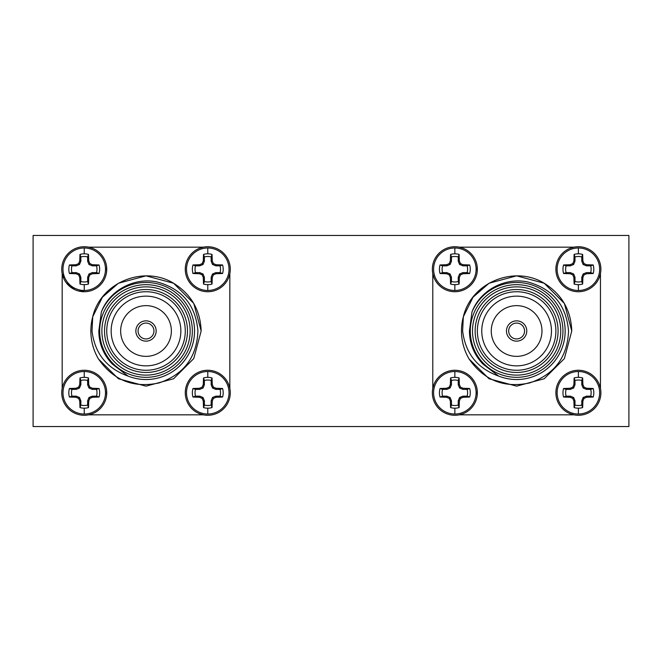 <?xml version="1.0" encoding="UTF-8"?>
<svg xmlns="http://www.w3.org/2000/svg" width="662" height="662" viewBox="0 0 662 662"><rect width="100%" height="100%" fill="white"/><g stroke="black" fill="none" stroke-linecap="round" stroke-linejoin="round"><path stroke-width="0.99" d="M556.03 390.216L555.881 392.765A22.5 22.5 0 0 1 578.389 370.265A22.5 22.5 0 0 1 600.889 392.765A22.5 22.5 0 0 1 578.389 415.273A22.5 22.5 0 0 1 555.89 392.765L556.047 395.471M578.389 371.514A21.258 21.258 0 0 1 599.648 392.765A21.258 21.258 0 0 1 578.389 414.023A21.258 21.258 0 0 1 557.131 392.765A21.258 21.258 0 0 1 578.389 371.514L578.389 377.357A15.416 15.416 0 0 1 582.651 377.952L581.782 380.485L581.782 384.746L583.139 388.023L586.416 389.38L590.678 389.38L593.202 388.503A15.416 15.416 0 0 1 593.202 397.035L590.678 396.157L586.416 396.157L583.139 397.514L581.782 400.791L581.782 405.053L582.651 407.585A15.416 15.416 0 0 1 574.12 407.585L573.888 401.015L572.762 398.4L570.139 397.274L563.569 397.035A15.416 15.416 0 0 1 563.569 388.503L570.139 388.263L572.762 387.138L573.888 384.523L574.12 377.952A15.416 15.416 0 0 1 578.389 377.357M454.852 370.265A22.5 22.5 0 0 1 477.352 392.765A22.5 22.5 0 0 1 454.852 415.273A22.5 22.5 0 0 1 432.352 392.765A22.5 22.5 0 0 1 454.852 370.265M454.852 371.514A21.258 21.258 0 0 1 476.11 392.765A21.258 21.258 0 0 1 454.852 414.023A21.258 21.258 0 0 1 433.593 392.765A21.258 21.258 0 0 1 454.852 371.514L454.852 377.357A15.416 15.416 0 0 1 459.114 377.952L458.245 380.485L458.245 384.746L459.602 388.023L462.879 389.38L467.14 389.38L469.664 388.503A15.416 15.416 0 0 1 469.664 397.035L467.14 396.157L462.879 396.157L459.602 397.514L458.245 400.791L458.245 405.053L459.114 407.585A15.416 15.416 0 0 1 450.582 407.585L450.35 401.015L449.225 398.4L446.602 397.274L440.031 397.035A15.416 15.416 0 0 1 440.031 388.503L446.602 388.263L449.225 387.138L450.35 384.523L450.582 377.952A15.416 15.416 0 0 1 454.852 377.357M556.047 266.554L555.881 269.235A22.5 22.5 0 0 1 578.389 246.727A22.5 22.5 0 0 1 600.889 269.235A22.5 22.5 0 0 1 578.389 291.735A22.5 22.5 0 0 1 555.89 269.235L556.03 271.768M578.389 247.977A21.258 21.258 0 0 1 599.648 269.235A21.258 21.258 0 0 1 578.389 290.486A21.258 21.258 0 0 1 557.131 269.235A21.258 21.258 0 0 1 578.389 247.977L578.389 253.819A15.416 15.416 0 0 1 582.651 254.415L581.782 256.947L581.782 261.209L583.139 264.486L586.416 265.843L590.678 265.843L593.202 264.966A15.416 15.416 0 0 1 593.202 273.497L590.678 272.62L586.416 272.62L583.139 273.977L581.782 277.254L581.782 281.515L582.651 284.048A15.416 15.416 0 0 1 574.12 284.048L573.888 277.477L572.762 274.862L570.139 273.737L563.569 273.497A15.416 15.416 0 0 1 563.569 264.966L570.139 264.726L572.762 263.6L573.888 260.985L574.12 254.415A15.416 15.416 0 0 1 578.389 253.819M454.852 246.727A22.5 22.5 0 0 1 477.352 269.235A22.5 22.5 0 0 1 454.852 291.735A22.5 22.5 0 0 1 432.352 269.235A22.5 22.5 0 0 1 454.852 246.727M454.852 247.977A21.258 21.258 0 0 1 476.11 269.235A21.258 21.258 0 0 1 454.852 290.486A21.258 21.258 0 0 1 433.593 269.235A21.258 21.258 0 0 1 454.852 247.977L454.852 253.819A15.416 15.416 0 0 1 459.114 254.415L458.245 256.947L458.245 261.209L459.602 264.486L462.879 265.843L467.14 265.843L469.664 264.966A15.416 15.416 0 0 1 469.664 273.497L467.14 272.62L462.879 272.62L459.602 273.977L458.245 277.254L458.245 281.515L459.114 284.048A15.416 15.416 0 0 1 450.582 284.048L450.35 277.477L449.225 274.862L446.602 273.737L440.031 273.497A15.416 15.416 0 0 1 440.031 264.966L446.602 264.726L449.225 263.6L450.35 260.985L450.582 254.415A15.416 15.416 0 0 1 454.852 253.819M84.239 290.486A21.258 21.258 0 0 1 62.981 269.235A21.258 21.258 0 0 1 84.239 247.977A21.258 21.258 0 0 1 105.498 269.235A21.258 21.258 0 0 1 84.239 290.486L84.239 284.643A15.416 15.416 0 0 1 79.978 284.048L79.738 277.477L78.612 274.862L75.989 273.737L69.427 273.497A15.416 15.416 0 0 1 69.427 264.966L75.989 264.726L78.612 263.6L79.738 260.985L79.978 254.415A15.416 15.416 0 0 1 88.501 254.415L88.741 260.985L89.867 263.6L92.481 264.726L99.052 264.966A15.416 15.416 0 0 1 99.052 273.497L92.481 273.737L89.867 274.862L88.741 277.477L88.501 284.048A15.416 15.416 0 0 1 84.239 284.643M84.239 246.727A22.5 22.5 0 0 1 106.739 269.235A22.5 22.5 0 0 1 84.239 291.735A22.5 22.5 0 0 1 61.74 269.235A22.5 22.5 0 0 1 84.239 246.727A22.5 22.5 0 0 0 61.74 269.235A22.5 22.5 0 0 0 84.239 291.735L70.023 286.671L62.178 273.77L62.178 388.337M207.777 290.486A21.258 21.258 0 0 1 186.519 269.235A21.258 21.258 0 0 1 207.777 247.977A21.258 21.258 0 0 1 229.035 269.235A21.258 21.258 0 0 1 207.777 290.486L207.777 284.643A15.416 15.416 0 0 1 203.515 284.048L203.275 277.477L202.15 274.862L199.527 273.737L192.965 273.497A15.416 15.416 0 0 1 192.965 264.966L199.527 264.726L202.15 263.6L203.275 260.985L203.515 254.415A15.416 15.416 0 0 1 212.039 254.415L212.279 260.985L213.404 263.6L216.019 264.726L222.589 264.966A15.416 15.416 0 0 1 222.589 273.497L216.019 273.737L213.404 274.862L212.279 277.477L212.039 284.048A15.416 15.416 0 0 1 207.777 284.643M185.434 266.554L185.269 269.235A22.5 22.5 0 0 1 207.777 246.727A22.5 22.5 0 0 1 230.277 269.235A22.5 22.5 0 0 1 207.777 291.735A22.5 22.5 0 0 1 185.277 269.235L185.418 271.768M84.239 414.023A21.258 21.258 0 0 1 62.981 392.765A21.258 21.258 0 0 1 84.239 371.514A21.258 21.258 0 0 1 105.498 392.765A21.258 21.258 0 0 1 84.239 414.023L84.239 408.181A15.416 15.416 0 0 1 79.978 407.585L79.738 401.015L78.612 398.4L75.989 397.274L69.427 397.035A15.416 15.416 0 0 1 69.427 388.503L75.989 388.263L78.612 387.138L79.738 384.523L79.978 377.952A15.416 15.416 0 0 1 88.501 377.952L88.741 384.523L89.867 387.138L92.481 388.263L99.052 388.503A15.416 15.416 0 0 1 99.052 397.035L92.481 397.274L89.867 398.4L88.741 401.015L88.501 407.585A15.416 15.416 0 0 1 84.239 408.181M84.239 370.265A22.5 22.5 0 0 1 106.739 392.765A22.5 22.5 0 0 1 84.239 415.273A22.5 22.5 0 0 1 61.74 392.765A22.5 22.5 0 0 1 84.239 370.265A22.5 22.5 0 0 0 61.74 392.765A22.5 22.5 0 0 0 84.239 415.273M207.777 414.023A21.258 21.258 0 0 1 186.519 392.765A21.258 21.258 0 0 1 207.777 371.514A21.258 21.258 0 0 1 229.035 392.765A21.258 21.258 0 0 1 207.777 414.023L207.777 408.181A15.416 15.416 0 0 1 203.515 407.585L203.275 401.015L202.15 398.4L199.527 397.274L192.965 397.035A15.416 15.416 0 0 1 192.965 388.503L199.527 388.263L202.15 387.138L203.275 384.523L203.515 377.952A15.416 15.416 0 0 1 212.039 377.952L212.279 384.523L213.404 387.138L216.019 388.263L222.589 388.503A15.416 15.416 0 0 1 222.589 397.035L216.019 397.274L213.404 398.4L212.279 401.015L212.039 407.585A15.416 15.416 0 0 1 207.777 408.181M185.418 390.216L185.269 392.765A22.5 22.5 0 0 1 207.777 370.265A22.5 22.5 0 0 1 230.277 392.765A22.5 22.5 0 0 1 207.777 415.273A22.5 22.5 0 0 1 185.277 392.765L185.434 395.471M135.859 331A10.145 10.145 0 0 0 146.004 341.145A10.145 10.145 0 0 0 156.158 331A10.145 10.145 0 0 0 146.004 320.855A10.145 10.145 0 0 0 135.859 331M153.948 331A7.944 7.944 0 0 0 146.004 323.056A7.944 7.944 0 0 0 138.068 331A7.944 7.944 0 0 0 146.004 338.944A7.944 7.944 0 0 0 153.948 331M506.471 331A10.145 10.145 0 0 0 516.617 341.145A10.145 10.145 0 0 0 526.77 331A10.145 10.145 0 0 0 516.617 320.855A10.145 10.145 0 0 0 506.471 331M524.561 331A7.944 7.944 0 0 0 516.617 323.056A7.944 7.944 0 0 0 508.681 331A7.944 7.944 0 0 0 516.617 338.944A7.944 7.944 0 0 0 524.561 331M146.004 305.637A25.363 25.363 0 0 0 120.65 331A25.363 25.363 0 0 0 146.004 356.363A25.363 25.363 0 0 0 171.367 331A25.363 25.363 0 0 0 146.004 305.637M516.617 305.637A25.363 25.363 0 0 0 491.262 331A25.363 25.363 0 0 0 516.617 356.363A25.363 25.363 0 0 0 541.979 331A25.363 25.363 0 0 0 516.617 305.637M571.769 331L564.38 358.572L544.197 378.763L564.38 358.572L571.769 331L564.38 358.572L544.197 378.763L516.617 386.153L489.044 378.763L469.135 359.052A55.153 55.153 0 0 1 463.334 316.792C471.427 282.037 514.589 265.09 544.197 283.237C561.831 294.284 571.025 310.205 571.769 331L564.38 303.428L544.197 283.237L516.617 275.847L489.044 283.237L473.016 297.23L463.334 316.792L473.016 297.23L489.044 283.237L516.617 275.847L544.197 283.237L564.38 303.428L571.769 331M489.044 378.763L469.135 359.052C484.079 380.402 504.27 388.362 529.699 382.926C554.516 374.46 567.466 357.149 568.542 331C566.316 305.19 552.737 288.855 527.813 281.987C505.156 276.973 480.116 290.155 471.965 311.984A48.533 48.533 0 0 1 565.149 331A48.533 48.533 0 0 1 498.635 376.074L482.946 364.067C474.108 354.799 469.598 343.777 469.432 331L471.965 311.984M562.948 331A46.323 46.323 0 0 1 516.617 377.323A46.323 46.323 0 0 1 470.293 331A46.323 46.323 0 0 1 516.617 284.677A46.323 46.323 0 0 1 562.948 331M463.334 316.792L462.63 331C465.394 353.392 477.393 368.411 498.635 376.074M555.89 331A39.265 39.265 0 0 0 516.617 291.735A39.265 39.265 0 0 0 477.352 331A39.265 39.265 0 0 0 516.617 370.265A39.265 39.265 0 0 0 555.89 331M551.471 331A34.854 34.854 0 0 0 516.617 296.146A34.854 34.854 0 0 0 481.762 331A34.854 34.854 0 0 0 516.617 365.854A34.854 34.854 0 0 0 551.471 331M475.142 331A41.474 41.474 0 0 1 516.617 289.526A41.474 41.474 0 0 1 558.091 331A41.474 41.474 0 0 1 516.617 372.474A41.474 41.474 0 0 1 475.142 331M472.494 331A44.122 44.122 0 0 0 516.617 375.122A44.122 44.122 0 0 0 560.739 331A44.122 44.122 0 0 0 516.617 286.878A44.122 44.122 0 0 0 472.494 331M569.858 413.593L573.954 414.826M563.569 388.503L566.101 389.38A12.744 12.744 0 0 0 566.101 396.157L563.569 397.035M459.287 414.826L463.317 413.618M477.194 395.446L477.211 390.232M440.031 388.503L442.564 389.38A12.744 12.744 0 0 0 442.564 396.157L440.031 397.035M599.3 277.535L600.451 273.663M563.569 264.966L566.101 265.843A12.744 12.744 0 0 0 566.101 272.62L563.569 273.497M432.791 273.663L433.933 277.519M477.203 271.784L477.186 266.529M440.031 264.966L442.564 265.843A12.744 12.744 0 0 0 442.564 272.62L440.031 273.497M69.427 264.966L71.951 265.843A12.744 12.744 0 0 0 71.951 272.62L69.427 273.497M106.59 271.784L106.574 266.529M192.965 264.966L195.489 265.843A12.744 12.744 0 0 0 195.489 272.62L192.965 273.497M228.688 277.535L229.838 273.663M69.427 388.503L71.951 389.38A12.744 12.744 0 0 0 71.951 396.157L69.427 397.035M88.675 414.826L92.705 413.618M106.582 395.446L106.599 390.232M192.965 388.503L195.489 389.38A12.744 12.744 0 0 0 195.489 396.157L192.965 397.035M199.245 413.593L203.342 414.826M101.89 331A44.122 44.122 0 0 0 146.004 375.122A44.122 44.122 0 0 0 190.126 331A44.122 44.122 0 0 0 146.004 286.878A44.122 44.122 0 0 0 101.89 331M192.336 331A46.323 46.323 0 0 1 146.004 377.323A46.323 46.323 0 0 1 99.681 331A46.323 46.323 0 0 1 146.004 284.677A46.323 46.323 0 0 1 192.336 331M104.53 331A41.474 41.474 0 0 1 146.004 289.526A41.474 41.474 0 0 1 187.478 331A41.474 41.474 0 0 1 146.004 372.474A41.474 41.474 0 0 1 104.53 331M185.277 331A39.265 39.265 0 0 0 146.004 291.735A39.265 39.265 0 0 0 106.739 331A39.265 39.265 0 0 0 146.004 370.265A39.265 39.265 0 0 0 185.277 331M180.858 331A34.854 34.854 0 0 0 146.004 296.146A34.854 34.854 0 0 0 111.15 331A34.854 34.854 0 0 0 146.004 365.854A34.854 34.854 0 0 0 180.858 331M92.721 316.792L102.403 297.23L118.432 283.237L146.004 275.847L173.585 283.237L193.767 303.428L201.157 331L193.767 303.428L173.585 283.237L146.004 275.847L118.432 283.237L102.403 297.23L92.721 316.792L92.018 331C94.782 353.392 106.781 368.411 128.023 376.074A48.533 48.533 0 0 0 194.537 331A48.533 48.533 0 0 0 101.352 311.984C109.503 290.155 134.543 276.973 157.2 281.987C182.124 288.855 195.704 305.19 197.93 331C196.854 357.149 183.904 374.46 159.087 382.926C133.658 388.362 113.467 380.402 98.522 359.052A55.153 55.153 0 0 1 92.721 316.792C100.814 282.037 143.977 265.09 173.585 283.237C191.219 294.284 200.412 310.205 201.157 331L193.767 358.572L173.585 378.763L146.004 386.153L118.432 378.763L98.522 359.052M201.157 331L193.767 358.572L173.585 378.763M628.9 426.535L33.1 426.535L33.1 235.465L628.9 235.465L628.9 426.535M88.774 414.826L203.234 414.826M229.838 388.337L228.68 384.432M229.838 388.23L229.838 273.77M203.342 247.174L199.312 248.382M203.242 247.174L88.675 247.174M92.771 248.407L88.774 247.174M128.023 376.074L112.333 364.067C103.495 354.799 98.986 343.777 98.82 331L101.352 311.984M203.515 407.585L204.384 405.053A12.744 12.744 0 0 0 211.17 405.053L212.039 407.585M212.279 401.015L211.17 400.791L211.17 405.053M213.404 398.4L212.527 397.514L211.17 400.791M216.019 397.274L215.804 396.157L212.527 397.514M222.589 397.035L220.065 396.157L215.804 396.157M220.065 396.157A12.744 12.744 0 0 0 220.065 389.38L222.589 388.503M216.019 388.263L215.804 389.38L220.065 389.38M213.404 387.138L212.527 388.023L215.804 389.38M212.279 384.523L211.17 384.746L212.527 388.023M212.039 377.952L211.17 380.485L211.17 384.746M211.17 380.485A12.744 12.744 0 0 0 204.384 380.485L203.515 377.952M203.275 384.523L204.384 384.746L204.384 380.485M202.15 387.138L203.027 388.023L204.384 384.746M199.527 388.263L199.75 389.38L203.027 388.023M195.489 389.38L199.75 389.38M199.527 397.274L199.75 396.157L195.489 396.157M202.15 398.4L203.027 397.514L199.75 396.157M203.275 401.015L204.384 400.791L203.027 397.514M204.384 405.053L204.384 400.791M79.978 407.585L80.847 405.053A12.744 12.744 0 0 0 87.632 405.053L88.501 407.585M88.741 401.015L87.632 400.791L87.632 405.053M89.867 398.4L88.989 397.514L87.632 400.791M92.481 397.274L92.266 396.157L88.989 397.514M99.052 397.035L96.528 396.157L92.266 396.157M96.528 396.157A12.744 12.744 0 0 0 96.528 389.38L99.052 388.503M92.481 388.263L92.266 389.38L96.528 389.38M89.867 387.138L88.989 388.023L92.266 389.38M88.741 384.523L87.632 384.746L88.989 388.023M88.501 377.952L87.632 380.485L87.632 384.746M87.632 380.485A12.744 12.744 0 0 0 80.847 380.485L79.978 377.952M79.738 384.523L80.847 384.746L80.847 380.485M78.612 387.138L79.49 388.023L80.847 384.746M75.989 388.263L76.213 389.38L79.49 388.023M71.951 389.38L76.213 389.38M75.989 397.274L76.213 396.157L71.951 396.157M78.612 398.4L79.49 397.514L76.213 396.157M79.738 401.015L80.847 400.791L79.49 397.514M80.847 405.053L80.847 400.791M203.515 284.048L204.384 281.515A12.744 12.744 0 0 0 211.17 281.515L212.039 284.048M212.279 277.477L211.17 277.254L211.17 281.515M213.404 274.862L212.527 273.977L211.17 277.254M216.019 273.737L215.804 272.62L212.527 273.977M222.589 273.497L220.065 272.62L215.804 272.62M220.065 272.62A12.744 12.744 0 0 0 220.065 265.843L222.589 264.966M216.019 264.726L215.804 265.843L220.065 265.843M213.404 263.6L212.527 264.486L215.804 265.843M212.279 260.985L211.17 261.209L212.527 264.486M212.039 254.415L211.17 256.947L211.17 261.209M211.17 256.947A12.744 12.744 0 0 0 204.384 256.947L203.515 254.415M203.275 260.985L204.384 261.209L204.384 256.947M202.15 263.6L203.027 264.486L204.384 261.209M199.527 264.726L199.75 265.843L203.027 264.486M195.489 265.843L199.75 265.843M199.527 273.737L199.75 272.62L195.489 272.62M202.15 274.862L203.027 273.977L199.75 272.62M203.275 277.477L204.384 277.254L203.027 273.977M204.384 281.515L204.384 277.254M79.978 284.048L80.847 281.515A12.744 12.744 0 0 0 87.632 281.515L88.501 284.048M88.741 277.477L87.632 277.254L87.632 281.515M89.867 274.862L88.989 273.977L87.632 277.254M92.481 273.737L92.266 272.62L88.989 273.977M99.052 273.497L96.528 272.62L92.266 272.62M96.528 272.62A12.744 12.744 0 0 0 96.528 265.843L99.052 264.966M92.481 264.726L92.266 265.843L96.528 265.843M89.867 263.6L88.989 264.486L92.266 265.843M88.741 260.985L87.632 261.209L88.989 264.486M88.501 254.415L87.632 256.947L87.632 261.209M87.632 256.947A12.744 12.744 0 0 0 80.847 256.947L79.978 254.415M79.738 260.985L80.847 261.209L80.847 256.947M78.612 263.6L79.49 264.486L80.847 261.209M75.989 264.726L76.213 265.843L79.49 264.486M71.951 265.843L76.213 265.843M75.989 273.737L76.213 272.62L71.951 272.62M78.612 274.862L79.49 273.977L76.213 272.62M79.738 277.477L80.847 277.254L79.49 273.977M80.847 281.515L80.847 277.254M433.958 384.423L432.791 388.337M573.954 247.174L569.924 248.382M463.383 248.407L459.287 247.174M600.451 388.337L599.292 384.432M450.582 284.048L451.459 281.515L451.459 277.254L450.102 273.977L446.825 272.62L442.564 272.62M451.459 281.515A12.744 12.744 0 0 0 458.245 281.515M467.14 272.62A12.744 12.744 0 0 0 467.14 265.843M458.245 256.947A12.744 12.744 0 0 0 451.459 256.947L450.582 254.415M442.564 265.843L446.825 265.843L450.102 264.486L451.459 261.209L451.459 256.947M450.35 277.477L451.459 277.254M449.225 274.862L450.102 273.977M446.602 273.737L446.825 272.62M446.602 264.726L446.825 265.843M449.225 263.6L450.102 264.486M450.35 260.985L451.459 261.209M459.114 254.415L459.354 260.985L458.245 261.209M459.354 260.985L460.479 263.6L459.602 264.486M460.479 263.6L463.094 264.726L462.879 265.843M463.094 264.726L469.664 264.966M469.664 273.497L463.094 273.737L462.879 272.62M463.094 273.737L460.479 274.862L459.602 273.977M460.479 274.862L459.354 277.477L458.245 277.254M459.354 277.477L459.114 284.048M574.12 284.048L574.997 281.515L574.997 277.254L573.64 273.977L570.363 272.62L566.101 272.62M574.997 281.515A12.744 12.744 0 0 0 581.782 281.515M590.678 272.62A12.744 12.744 0 0 0 590.678 265.843M581.782 256.947A12.744 12.744 0 0 0 574.997 256.947L574.12 254.415M566.101 265.843L570.363 265.843L573.64 264.486L574.997 261.209L574.997 256.947M573.888 277.477L574.997 277.254M572.762 274.862L573.64 273.977M570.139 273.737L570.363 272.62M570.139 264.726L570.363 265.843M572.762 263.6L573.64 264.486M573.888 260.985L574.997 261.209M582.651 254.415L582.891 260.985L581.782 261.209M582.891 260.985L584.016 263.6L583.139 264.486M584.016 263.6L586.631 264.726L586.416 265.843M586.631 264.726L593.202 264.966M593.202 273.497L586.631 273.737L586.416 272.62M586.631 273.737L584.016 274.862L583.139 273.977M584.016 274.862L582.891 277.477L581.782 277.254M582.891 277.477L582.651 284.048M450.582 407.585L451.459 405.053L451.459 400.791L450.102 397.514L446.825 396.157L442.564 396.157M451.459 405.053A12.744 12.744 0 0 0 458.245 405.053M467.14 396.157A12.744 12.744 0 0 0 467.14 389.38M458.245 380.485A12.744 12.744 0 0 0 451.459 380.485L450.582 377.952M442.564 389.38L446.825 389.38L450.102 388.023L451.459 384.746L451.459 380.485M450.35 401.015L451.459 400.791M449.225 398.4L450.102 397.514M446.602 397.274L446.825 396.157M446.602 388.263L446.825 389.38M449.225 387.138L450.102 388.023M450.35 384.523L451.459 384.746M459.114 377.952L459.354 384.523L458.245 384.746M459.354 384.523L460.479 387.138L459.602 388.023M460.479 387.138L463.094 388.263L462.879 389.38M463.094 388.263L469.664 388.503M469.664 397.035L463.094 397.274L462.879 396.157M463.094 397.274L460.479 398.4L459.602 397.514M460.479 398.4L459.354 401.015L458.245 400.791M459.354 401.015L459.114 407.585M574.12 407.585L574.997 405.053L574.997 400.791L573.64 397.514L570.363 396.157L566.101 396.157M574.997 405.053A12.744 12.744 0 0 0 581.782 405.053M590.678 396.157A12.744 12.744 0 0 0 590.678 389.38M581.782 380.485A12.744 12.744 0 0 0 574.997 380.485L574.12 377.952M566.101 389.38L570.363 389.38L573.64 388.023L574.997 384.746L574.997 380.485M573.888 401.015L574.997 400.791M572.762 398.4L573.64 397.514M570.139 397.274L570.363 396.157M570.139 388.263L570.363 389.38M572.762 387.138L573.64 388.023M573.888 384.523L574.997 384.746M582.651 377.952L582.891 384.523L581.782 384.746M582.891 384.523L584.016 387.138L583.139 388.023M584.016 387.138L586.631 388.263L586.416 389.38M586.631 388.263L593.202 388.503M593.202 397.035L586.631 397.274L586.416 396.157M586.631 397.274L584.016 398.4L583.139 397.514M584.016 398.4L582.891 401.015L581.782 400.791M582.891 401.015L582.651 407.585M432.791 273.77L432.791 388.23M459.387 414.826L573.846 414.826M600.451 388.23L600.451 273.77M573.855 247.174L459.387 247.174M578.389 414.023L578.389 408.181M454.852 414.023L454.852 408.181M578.389 290.486L578.389 284.643M454.852 290.486L454.852 284.643M84.239 253.819L84.239 247.977M207.777 253.819L207.777 247.977M84.239 377.357L84.239 371.514M207.777 377.357L207.777 371.514M578.389 415.273A22.5 22.5 0 0 1 555.89 392.765M454.852 415.273A22.5 22.5 0 0 1 432.352 392.765M578.389 291.735A22.5 22.5 0 0 1 555.89 269.235M454.852 291.735A22.5 22.5 0 0 1 432.352 269.235M207.777 291.735A22.5 22.5 0 0 1 185.277 269.235A22.5 22.5 0 0 1 207.777 246.727M207.777 415.273A22.5 22.5 0 0 1 185.277 392.765A22.5 22.5 0 0 1 207.777 370.265"/></g></svg>
